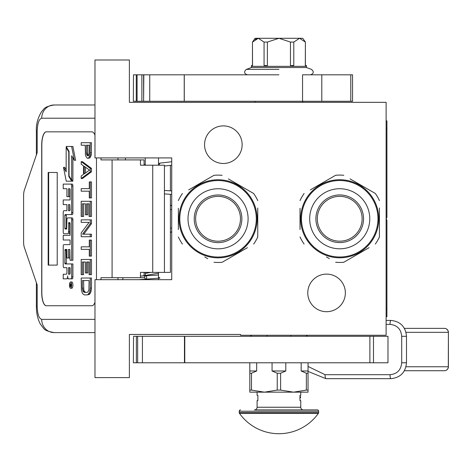 <?xml version="1.0" encoding="UTF-8"?>
<svg xmlns="http://www.w3.org/2000/svg" width="472" height="472" viewBox="0 0 472 472"><rect width="100%" height="100%" fill="white"/><g stroke="black" fill="none" stroke-linecap="round" stroke-linejoin="round"><path stroke-width="0.71" d="M94.978 59.991L94.978 157.919L171.731 157.919L171.731 279.672L94.978 279.672L94.978 377.6L129.387 377.6L129.387 334.459L240.549 334.459L240.549 335.256L386.12 335.256L386.12 102.335L129.387 102.335L129.387 59.991L94.978 59.991M326.571 274.114A18.791 18.791 0 0 1 345.362 292.905A18.791 18.791 0 0 1 326.571 311.697A18.791 18.791 0 0 1 307.779 292.905A18.791 18.791 0 0 1 326.571 274.114M223.344 125.894A18.791 18.791 0 0 1 242.136 144.686A18.791 18.791 0 0 1 223.344 163.477A18.791 18.791 0 0 1 204.553 144.686A18.791 18.791 0 0 1 223.344 125.894M150.786 272.391L145.264 273.441M158.498 274.297L158.214 275.058L140.479 276.09M158.498 277.158L159.961 278.102L138.727 279.672M145.346 279.035C146.934 278.751 147.146 277.683 145.995 275.825C144.414 276.102 144.196 277.176 145.346 279.035M144.467 272.391L145.264 272.45M158.498 273.264L141.765 275.996M171.731 161.754L160.049 163.088L158.81 165.2M144.249 165.2L145.264 164.209M158.498 163.389L159.453 163.318M170.41 194.293L170.41 272.391L140.479 272.391L140.479 277.689L100.996 277.689L100.996 279.672M91.946 305.744L46.232 305.744A13.234 4.525 90 0 1 41.707 292.51L41.831 292.51A13.234 4.525 -90 0 0 46.356 305.744L91.946 305.744A13.234 4.525 90 0 0 94.978 302.34M94.978 135.252A13.234 4.525 90 0 0 91.946 131.847L46.232 131.847A13.234 4.525 90 0 0 41.707 145.081L41.707 292.51M96.471 279.672L96.471 157.919M94.978 319.373L41.707 319.373C38.958 318.588 37.447 314.175 37.176 306.139L36.379 306.139L37.176 306.139L37.176 284.964L24.396 247.588A7.941 2.714 -90 0 1 23.6 241.977L23.6 195.614A7.941 2.714 -90 0 1 24.396 190.004L37.176 152.627L37.176 131.452L36.379 131.452C35.966 124.561 37.748 117.876 41.719 111.41C44.238 109.51 42.645 107.02 54.138 104.985L94.978 104.985M144.078 165.2L144.078 159.908L100.996 159.908L100.996 157.919M91.946 131.847L46.356 131.847A13.234 4.525 -90 0 0 41.831 145.081L41.831 292.51M41.707 319.373A13.234 12.437 90 0 0 54.138 332.607L94.978 332.607M144.078 277.689L140.479 277.689M164.427 272.391L164.427 165.2L140.479 165.2L140.479 159.908M57.218 265.116L57.218 172.475L48.168 172.475L48.168 265.116L57.218 265.116L48.663 265.116L48.663 172.475L57.218 172.475M70.594 288.227L71.838 288.227A3.127 1.068 -90 0 0 72.906 285.1A3.127 1.068 -90 0 0 71.838 281.973L70.594 281.973A3.127 1.068 -90 0 0 69.526 285.1A3.127 1.068 -90 0 0 70.594 288.227A3.127 1.068 -90 0 0 71.661 285.1A3.127 1.068 -90 0 0 70.594 281.973M64.463 278.846L66.664 278.846A2.897 0.991 -90 0 0 67.655 275.949A2.897 0.991 -90 0 0 68.646 278.846L72.251 278.846A1.912 0.655 -90 0 0 72.906 276.94L72.906 263.937L65.077 263.937L64.829 263.205L65.077 249.464L66.912 249.464L66.912 257.983L68.493 257.983L68.493 249.464L69.826 249.464L70.074 260.273L71.661 260.273L71.661 219.793A1.912 0.655 -90 0 0 71.012 217.887L67.567 217.893A1.912 0.655 -90 0 0 66.912 219.799L66.664 229.05L65.077 229.05L64.829 228.318L64.829 215.315L65.077 214.577L71.012 214.577A1.912 0.655 -90 0 0 71.661 212.671L71.661 186.003A1.912 0.655 -90 0 0 71.012 184.098L63.218 184.098L63.218 188.723L66.912 188.723L66.912 196.612L68.493 196.612L68.493 188.723L69.826 188.723L70.074 189.455L70.074 199.969L64.463 199.969M67.903 278.846A2.897 0.991 -90 0 0 68.275 278.639M65.112 267.689L66.912 267.689L66.912 272.315A1.912 0.655 90 0 1 66.257 274.226L63.218 274.226L63.218 278.846L66.664 278.846M64.463 240L70.074 240L70.074 244.626L65.112 244.626M65.112 233.758L67.844 233.758A1.912 0.655 -90 0 0 68.493 231.846L68.747 222.595L69.826 222.595L70.074 223.333L70.074 235.375L64.463 235.375M69.909 222.637L69.738 223.333L68.493 223.333M69.083 233.758A1.912 0.655 -90 0 0 69.738 231.846L69.738 223.333M64.463 204.594L66.912 204.594L66.912 210.689L65.112 210.689M68.493 196.612L69.738 196.612L69.738 188.723M64.463 188.723L66.912 188.723M66.322 229.05L66.322 214.577L72.251 214.577A1.912 0.655 -90 0 0 72.906 212.671L72.906 186.003A1.912 0.655 -90 0 0 72.251 184.098L64.463 184.098M71.661 260.273L72.906 260.273L72.906 219.793A1.912 0.655 -90 0 0 72.251 217.887L71.012 217.887L72.251 217.887M68.493 257.983L69.738 257.983L69.738 249.464M66.322 263.937L66.074 250.201L66.322 249.464L66.912 249.464M71.661 180.192L71.661 155.742L74.369 160.315L75.614 160.315L72.877 146.462L66.163 146.462L69.065 151.353L69.065 175.802L71.661 180.192L72.906 180.192L72.906 157.843M66.163 169.743L64.747 167.359L63.508 167.359L66.239 181.201L71.661 181.201L68.764 176.304L68.764 151.86L66.163 147.47L66.163 171.843L63.508 167.359M71.661 181.201L72.906 181.201L72.31 180.192M144.078 275.825L144.078 272.391M125.422 159.908L125.422 157.919M71.012 278.846A1.912 0.655 -90 0 0 71.661 276.94L71.661 263.937M70.074 244.626L63.867 244.626A1.912 0.655 -90 0 0 63.218 246.531L63.218 265.783A1.912 0.655 -90 0 0 63.867 267.689L66.912 267.689M70.074 235.375L63.218 235.375L63.218 240L70.074 240M66.912 210.689L63.867 210.689A1.912 0.655 -90 0 0 63.218 212.601L63.218 231.846A1.912 0.655 -90 0 0 63.867 233.758L67.844 233.758M70.074 199.969L63.218 199.969L63.218 204.594L66.912 204.594M72.251 184.098L71.012 184.098M72.251 214.577L71.012 214.577M74.369 160.315L71.638 146.462M66.758 147.47L66.163 147.47M69.065 151.86L68.764 151.86M69.36 176.304L68.764 176.304M71.355 286.233L70.806 286.581L70.629 286.067L70.458 286.581L69.85 286.581L69.85 285.707L70.511 285.359L70.511 284.486L69.85 284.486L69.85 283.849L71.355 283.849L71.355 286.233M68.493 274.226L68.493 267.689L70.074 267.689L70.074 273.489L69.826 274.226L68.493 274.226M68.493 210.689L68.493 204.594L69.826 204.594L70.074 209.957L69.826 210.689L68.493 210.689M71.355 286.067L70.629 286.067M70.458 286.581L69.85 286.581M71.095 286.067L71.095 285.707L69.85 285.707M71.355 284.486L70.8 284.486L70.8 285.707L71.355 285.707L70.393 285.707M71.048 285.707L71.355 283.849M69.738 274.226L69.738 267.689L70.074 267.689M69.738 210.689L69.738 204.594M85.52 292.363L84.175 291.094L83.792 289.832L83.597 280.557M87.167 294.888L89.373 294.469L90.913 291.938L91.491 288.144L91.491 278.026L81.196 278.026L81.39 290.25L82.547 293.625L84.281 294.888L87.167 294.888L88.134 294.469L89.674 291.938L90.252 288.144L90.252 278.026M82.352 280.557L89.096 280.557L88.901 289.832L87.939 291.938L87.167 292.363L84.281 292.363L82.93 291.094L82.352 288.144L82.352 280.557M83.597 288.144L82.352 288.144M83.792 289.832L82.547 289.832M84.175 291.094L82.93 291.094M84.754 291.938L83.509 291.938M91.491 288.144L90.252 288.144M91.302 290.25L90.058 290.25M90.913 291.938L89.674 291.938M90.146 293.625L88.901 293.625M89.373 294.469L88.134 294.469M90.252 274.657L91.491 274.657L91.491 259.476L81.196 259.476L81.196 274.657L82.352 274.657L82.352 262.007L85.432 262.007L85.432 272.969L86.588 272.969L86.588 262.007L89.096 262.007L89.096 274.657L90.252 274.657L90.252 259.476M86.588 272.969L87.833 272.969L87.833 262.007M82.352 274.657L83.597 274.657L83.597 262.007M90.252 256.107L91.491 256.107L91.491 240.083L89.285 240.083L89.285 246.832L81.196 246.832L81.196 249.358L89.285 249.358L89.285 256.107L90.252 256.107L90.252 240.083M83.792 234.183L91.491 223.645L91.491 219.852L81.196 219.852L81.196 222.377L89.096 222.377L81.196 232.92L81.196 236.714L90.252 236.714L90.252 234.183L82.547 234.183L90.252 223.645L90.252 219.852M90.252 236.714L91.491 236.714L91.491 234.183L90.252 234.183M91.491 223.645L90.252 223.645M90.252 216.477L91.491 216.477L91.491 201.302L81.196 201.302L81.196 216.477L82.352 216.477L82.352 203.827L85.432 203.827L85.432 214.79L86.588 214.79L86.588 203.827L89.096 203.827L89.096 216.477L90.252 216.477L90.252 201.302M86.588 214.79L87.833 214.79L87.833 203.827M82.352 216.477L83.597 216.477L83.597 203.827M90.252 197.927L91.491 197.927L91.491 181.909L89.285 181.909L89.285 188.653L81.196 188.653L81.196 191.184L89.285 191.184L89.285 197.927L90.252 197.927L90.252 181.909M85.52 172.988L85.52 167.218M81.196 178.534L82.441 178.534L91.491 171.79L91.491 168.415L82.441 161.672L81.196 161.672L81.196 164.203L83.509 165.89L83.509 174.321L81.196 176.009L81.196 178.534L90.252 171.79L90.252 168.415L81.196 161.672M84.281 166.309L89.479 170.103L84.281 173.897L84.281 166.309M91.491 171.79L90.252 171.79M91.491 168.415L90.252 168.415M88.465 155.53L87.639 153.241L87.639 145.228M88.134 158.297L89.951 157.878L91.302 154.928L91.491 142.703L81.196 142.703L81.196 145.228L85.243 145.228L85.432 154.928L86.01 156.615L87.361 158.297L88.706 157.878L90.058 154.928L90.252 142.703M87.639 153.241L86.4 153.241L86.4 145.228L89.285 145.228L89.096 154.503L88.706 155.347L87.556 155.772L86.588 154.503L86.4 153.241M87.833 154.503L86.588 154.503M88.217 155.347L86.978 155.347M88.134 155.772L87.556 155.772M91.491 152.822L90.252 152.822M91.302 154.928L90.058 154.928M90.724 156.615L89.479 156.615M89.951 157.878L88.706 157.878M145.264 279.672L145.264 279.182M145.264 275.736L145.264 272.391M145.264 165.2L145.264 157.919M158.498 279.672L158.498 272.391M158.498 165.2L158.498 157.919M256.296 218.796A38.244 38.244 0 0 0 218.052 180.552A38.244 38.244 0 0 0 179.808 218.796A38.244 38.244 0 0 0 218.052 257.039A38.244 38.244 0 0 0 256.296 218.796M257.092 218.796A39.04 39.04 0 0 0 218.052 179.755A39.04 39.04 0 0 0 179.012 218.796A39.04 39.04 0 0 0 218.052 257.836A39.04 39.04 0 0 0 257.092 218.796M178.351 208.311L178.351 229.581M178.351 226.513L178.351 222.477M204.795 256.986L207.733 258.68M244.496 249.369L222.147 262.273A43.672 43.672 0 0 1 213.958 262.273M222.147 262.273L247.434 247.676M257.753 229.28L257.753 236.991A43.672 43.672 0 0 1 253.659 244.083M257.753 236.991L257.753 208.01M257.753 211.078L257.753 215.114M257.753 200.6A43.672 43.672 0 0 0 253.659 193.508L228.371 178.912M231.304 180.605L253.659 193.508M222.147 175.318A43.672 43.672 0 0 0 213.958 175.318L188.67 189.915M191.602 188.222L213.958 175.318M182.446 193.508A43.672 43.672 0 0 0 178.351 200.6M182.446 244.083A43.672 43.672 0 0 1 178.351 236.991M254.886 205.863L255.116 206.529M255.423 207.503L255.275 207.031M255.7 208.465L255.429 207.527M256.662 213.025L256.485 211.928M256.497 212.005L256.402 211.503M256.302 210.984L256.154 210.3M251.293 198.323L251.075 197.975L251.293 198.323M254.579 205.025L254.432 204.636M249.393 195.52L249.641 195.85L249.393 195.52M242.844 188.635L242.337 188.228L242.844 188.635M242.679 188.505L242.337 188.228M240.608 186.93L241.77 187.785L240.608 186.93L240.301 187.366M244.254 189.856L244.573 190.145M247.499 193.16L247.77 193.479M256.626 212.795L256.491 211.969M218.052 241.21A22.414 22.414 0 0 0 240.466 218.796A22.414 22.414 0 0 0 218.052 196.382A22.414 22.414 0 0 0 195.638 218.796A22.414 22.414 0 0 0 218.052 241.21M218.052 242.62A23.818 23.818 0 0 1 194.228 218.796A23.818 23.818 0 0 1 218.052 194.977A23.818 23.818 0 0 1 241.87 218.796A23.818 23.818 0 0 1 218.052 242.62M218.052 248.838A30.043 30.043 0 0 0 248.095 218.796A30.043 30.043 0 0 0 218.052 188.753A30.043 30.043 0 0 0 188.009 218.796A30.043 30.043 0 0 0 218.052 248.838M377.966 218.766A38.244 38.244 0 0 0 339.722 180.516A38.244 38.244 0 0 0 301.478 218.766A38.244 38.244 0 0 0 339.722 257.01A38.244 38.244 0 0 0 377.966 218.766M378.762 218.766A39.04 39.04 0 0 0 339.722 179.726A39.04 39.04 0 0 0 300.682 218.766A39.04 39.04 0 0 0 339.722 257.806A39.04 39.04 0 0 0 378.762 218.766M300.021 208.282L300.021 229.551M300.021 226.483L300.021 222.442M326.471 256.957L329.403 258.65M366.172 249.34L343.817 262.243A43.672 43.672 0 0 1 335.627 262.243M343.817 262.243L369.104 247.647M379.423 229.25L379.423 236.956A43.672 43.672 0 0 1 375.328 244.053M379.423 236.956L379.423 207.981M379.423 211.049L379.423 215.084M379.423 200.57A43.672 43.672 0 0 0 375.328 193.479L350.041 178.882M352.979 180.575L375.328 193.479M343.817 175.283A43.672 43.672 0 0 0 335.627 175.283L310.34 189.886M313.278 188.192L335.627 175.283M304.115 193.479A43.672 43.672 0 0 0 300.021 200.57M304.115 244.053A43.672 43.672 0 0 1 300.021 236.956M376.556 205.833L376.786 206.494M377.093 207.473L376.945 207.001M377.37 208.435L377.098 207.497M378.332 212.99L378.155 211.898M378.166 211.975L378.078 211.474M377.972 210.954L377.824 210.27M372.963 198.293L372.744 197.939L372.963 198.293M376.255 204.995L376.101 204.606M371.063 195.491L371.311 195.821L371.063 195.491M364.514 188.605L364.006 188.198L364.514 188.605M364.349 188.47L364.006 188.198M362.278 186.9L363.44 187.756L362.278 186.9L361.971 187.331M365.924 189.827L366.243 190.116M369.169 193.131L369.44 193.449M378.296 212.766L378.161 211.94M339.722 241.18A22.414 22.414 0 0 0 362.136 218.766A22.414 22.414 0 0 0 339.722 196.352A22.414 22.414 0 0 0 317.308 218.766A22.414 22.414 0 0 0 339.722 241.18M339.722 242.584A23.818 23.818 0 0 1 315.904 218.766A23.818 23.818 0 0 1 339.722 194.942A23.818 23.818 0 0 1 363.546 218.766A23.818 23.818 0 0 1 339.722 242.584M339.722 248.803A30.043 30.043 0 0 0 369.765 218.766A30.043 30.043 0 0 0 339.722 188.723A30.043 30.043 0 0 0 309.679 218.766A30.043 30.043 0 0 0 339.722 248.803M133.546 336.312L133.358 362.779L133.546 336.312L373.494 336.312L373.494 362.779L133.546 362.779M373.494 362.779L387.978 362.779L387.978 336.312L373.494 336.312M255.104 101.279L255.104 102.335M302.747 101.279L302.747 102.335M256.68 362.779L256.68 370.986L251.499 373.234L251.499 390.096L249.812 390.096L249.812 392.161L264.367 392.161L251.499 390.096M272.061 362.779L272.061 370.986L277.241 373.234L277.241 390.096L264.367 392.161L293.484 392.161L280.616 390.096L280.616 373.234L285.796 370.986L285.796 362.779M301.171 362.779L301.171 370.986L306.352 373.234L306.352 390.096L293.484 392.161L302.351 392.161L300.764 392.161L300.764 395.335L299.968 395.335L299.968 400.628L300.764 400.628L300.764 407.248A2.649 2.649 -49.7 0 0 303.407 409.891L254.443 409.891A2.649 2.649 49.7 0 0 257.092 407.248L257.092 400.628L257.883 400.628L257.883 395.335L257.092 395.335L257.092 392.161M308.039 362.779L308.039 390.096L306.352 390.096M293.484 392.161L308.039 392.161L308.039 390.096M249.812 362.779L249.812 390.096M249.812 370.986L256.68 370.986M249.812 373.234L251.499 373.234M277.241 390.096L280.616 390.096M277.241 373.234L280.616 373.234M272.061 370.986L285.796 370.986M306.352 373.234L308.039 373.234M301.171 370.986L308.039 370.986M290.84 335.256L290.84 336.312M267.016 335.256L267.016 336.312M302.552 101.279L302.552 74.812L352.549 74.812L352.554 101.279L149.748 101.279L149.748 74.812L184.269 74.812L184.269 101.279M278.928 74.812L184.269 74.812M133.47 74.812L133.358 101.279L133.47 74.812L149.748 74.812M143.6 74.812L143.6 101.279L133.47 101.279M143.824 74.812L143.6 101.279M143.824 101.279L149.748 101.279M247.322 74.812C244.036 73.52 243.717 71.709 246.36 69.378L251.428 67.531L306.428 67.531L306.428 66.34L251.428 66.34L251.423 65.549L252.532 65.549L252.461 42.067L255.104 38.285L302.747 38.285L305.396 42.067L305.325 65.549L306.434 65.549L306.434 66.34M274.509 66.34L283.347 66.34M265.175 65.549L264.066 65.549L264.066 42.067L267.388 42.067L267.388 65.549L265.175 65.549L265.175 66.34M267.388 42.067L278.928 38.285L290.463 42.067L293.79 42.067L299.555 38.285L305.325 42.067M293.79 42.067L293.79 65.549L290.463 65.549L290.463 42.067M292.681 65.549L292.681 66.34M252.532 42.067L258.296 38.285L264.066 42.067M260.509 66.34L256.089 66.34M257.989 38.303L255.157 39.447M301.767 66.34L297.348 66.34M299.968 397.536L299.968 400.091M239.469 413.372A48.433 48.433 0 0 0 318.382 413.372L239.469 413.372A1.322 1.322 68.4 0 1 239.227 412.605L239.227 411.218L318.629 411.218L318.629 412.605A1.322 1.322 -68.3 0 1 318.382 413.372M270.898 409.891L317.308 409.891A1.322 1.322 -138.6 0 1 318.629 411.218M240.549 409.891A1.322 1.322 138.6 0 0 239.227 411.218M317.308 409.891L297.738 409.891M293.584 409.891L291.413 409.891M280.085 409.891L277.766 409.891M299.968 397.058L299.968 395.908M386.12 324.4L390.049 324.4C397.123 325.108 401.011 329.078 401.702 336.312L401.702 362.779C401.011 370.013 397.123 373.983 390.049 374.691A3.971 0.826 -90 0 0 390.875 378.662L325.892 378.662A3.971 0.826 -90 0 1 325.066 374.691L308.039 366.449M386.12 320.429L390.875 320.429A3.971 0.826 90 0 0 390.049 324.4M444.429 370.721A3.971 3.971 0 0 0 448.4 366.75L448.4 332.341L448.311 366.75A3.971 3.882 -90 0 1 444.429 370.721L404.404 370.721M405.997 332.341L448.311 332.341A3.971 3.882 -90 0 0 444.429 328.37L404.404 328.37M386.12 120.867L386.916 120.867L386.916 217.474L386.385 217.474L386.385 220.117L386.916 220.117L386.916 316.724L386.12 316.724M386.916 138.532L386.916 172.333M386.916 178.021L386.916 185.726M122.991 277.689L122.702 279.672M112.088 159.908L112.088 277.689M94.978 118.218L41.707 118.218C38.958 119.003 37.447 123.416 37.176 131.452M117.959 279.672L117.959 277.689M152.739 165.2L152.739 272.391M117.959 159.908L117.959 157.919M41.707 118.218A13.234 12.437 -90 0 1 54.138 104.985M72.906 276.94L71.661 276.94M69.738 231.846L68.493 231.846M72.906 186.003L71.661 186.003M72.906 212.671L71.661 212.671M66.074 215.315L64.829 215.315M66.074 228.318L64.829 228.318M72.906 219.793L71.661 219.793M66.074 250.201L64.829 250.201M66.074 263.205L64.829 263.205M171.731 228.059L170.41 228.059M170.41 209.533L171.731 209.533M136.373 362.779L136.373 336.312M137.653 362.779L137.653 336.312M142.432 362.779L142.432 336.312M184.776 362.779L184.776 336.312M369.895 362.779L369.895 336.312M350.784 74.812L350.784 101.279M321.798 101.279L321.798 74.812M136.266 101.279L136.266 74.812M137.092 101.279L137.092 74.812M141.871 101.279L141.871 74.812M278.928 69.378L246.36 69.378L278.928 69.378M239.227 412.605L318.629 412.605M300.764 407.248L257.092 407.248M401.702 336.312L406.492 336.312L406.492 362.779L401.702 362.779M390.049 374.691L325.066 374.691M448.4 366.75L405.997 366.75M386.12 128.803L386.916 128.803M386.12 308.788L386.916 308.788M164.427 190.452L171.731 190.936M164.427 193.898L171.731 194.381M171.731 165.218L164.427 166.05M170.41 190.847L170.41 165.365M54.138 332.607C43.017 330.435 44.698 329.297 40.338 324.087C37.624 318.919 36.303 312.936 36.379 306.139L36.379 282.634M36.379 154.958L36.379 131.452M171.731 206.093A5.292 5.292 0 0 0 170.41 204.978M170.41 232.613A5.292 5.292 0 0 0 171.731 231.498M184.458 336.312L184.458 362.779M184.222 101.279L184.222 74.812M306.428 67.531L311.49 69.378C314.134 71.709 313.815 73.52 310.535 74.812M251.428 67.531L251.428 66.34M252.461 42.067L252.461 65.549M305.396 42.067L305.396 65.549M300.05 397.843A0.661 0.661 0 0 0 300.05 396.533M390.875 378.662C400.374 377.706 405.584 372.414 406.492 362.779M406.492 336.312C405.584 326.677 400.374 321.385 390.875 320.429M325.892 378.662L308.039 371.423M448.4 332.341A3.971 3.971 0 0 0 444.429 328.37M306.068 336.312L307.573 335.256M250.278 335.256L251.788 336.312"/></g></svg>
